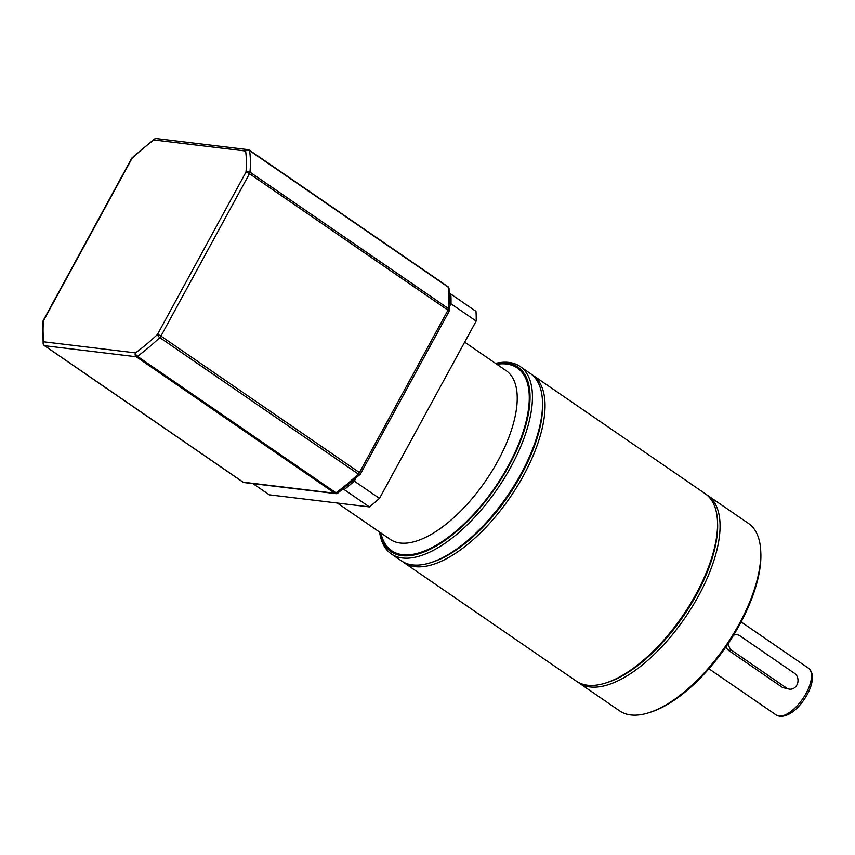 <?xml version="1.0" encoding="UTF-8"?>
<svg xmlns="http://www.w3.org/2000/svg" width="855" height="855" viewBox="0 0 855 855"><rect width="100%" height="100%" fill="white"/><g stroke="black" fill="none" stroke-linecap="round" stroke-linejoin="round"><path stroke-width="1.28" d="M43.145 343.678L42.75 321.918A2.843 2.009 4.9 0 1 43.487 320.721A150.683 67 -55.5 0 0 43.861 341.829A2.843 2.479 -83.1 0 0 44.631 345.709A2.843 1.261 124.5 0 1 44.353 345.612A2.843 2.843 0 0 1 43.145 343.678A2.843 2.298 -8.2 0 1 43.861 341.829L135.518 352.891A2.843 2.479 -83.1 0 0 136.287 356.77A2.843 1.261 124.5 0 0 137.441 356.343A2.843 1.571 -126.3 0 1 135.518 352.891A150.683 67 -55.5 0 0 157.448 334.476A2.843 1.101 46.6 0 0 159.789 337.575A153.526 68.261 124.5 0 1 137.441 356.343L335.972 492.822A153.526 68.261 -55.5 0 0 358.309 474.055A2.843 1.101 46.6 0 0 360.019 474.461L337.821 493.1A2.843 1.571 -126.3 0 1 335.972 492.822A2.843 1.261 124.5 0 1 334.807 493.25L136.287 356.77L44.631 345.709L243.151 482.188L334.807 493.25A2.843 2.479 -83.1 0 0 335.801 493.634A2.843 2.843 0 0 0 337.821 493.1M360.019 474.461A2.843 2.843 0 0 0 360.564 473.755A2.843 0.577 28.6 0 0 359.453 472.559A2.843 1.261 124.5 0 1 358.309 474.055L159.789 337.575A2.843 1.261 124.5 0 0 160.922 336.079L359.453 472.559L447.977 310.183L249.457 173.704L160.922 336.079A2.843 0.577 28.6 0 0 157.448 334.476L245.973 172.101A2.843 2.009 4.9 0 1 249.981 172.144L448.512 308.623A2.843 2.009 4.9 0 1 449.431 310.269L449.035 288.509A2.843 2.843 0 0 0 447.828 286.575A2.843 1.261 124.5 0 1 448.127 287.12A2.843 2.298 -8.2 0 1 449.035 288.509M447.55 286.468A2.843 1.261 124.5 0 1 447.828 286.575L249.307 150.095A2.843 2.843 0 0 0 248.036 149.614A2.843 2.479 -83.1 0 0 245.599 150.993A2.843 2.298 -8.2 0 1 249.596 150.64A153.526 68.261 124.5 0 1 249.981 172.144A2.843 1.261 124.5 0 1 249.457 173.704A2.843 0.577 28.6 0 0 245.973 172.101A150.683 67 -55.5 0 0 245.599 150.993L153.943 139.931A150.683 67 -55.5 0 0 132.012 158.346A2.843 1.101 -133.4 0 1 132.162 157.726L154.36 139.087A2.843 1.571 53.7 0 0 153.943 139.931A2.843 2.479 -83.1 0 1 156.38 138.553L248.036 149.614A2.843 2.479 -83.1 0 1 249.029 149.988A2.843 1.261 124.5 0 1 249.307 150.095A2.843 1.261 124.5 0 1 249.596 150.64L448.127 287.12A153.526 68.261 -55.5 0 1 448.512 308.623A2.843 1.261 124.5 0 1 447.977 310.183A2.843 0.577 28.6 0 1 449.099 311.38A2.843 2.843 0 0 0 449.431 310.269M154.883 138.905A2.843 1.571 53.7 0 0 154.36 139.087A2.843 2.843 0 0 1 156.38 138.553M379.812 532.227A112.016 49.804 -55.5 0 0 401.968 555.654A112.016 49.804 -55.5 0 0 508.843 465.911A112.016 49.804 -55.5 0 0 506.983 363.054A112.016 49.804 -55.5 0 0 495.782 363.546M379.588 532.077A113.726 50.563 -55.5 0 0 391.312 553.933A113.726 50.563 -55.5 0 0 402.427 557.984A113.726 50.563 -55.5 0 0 504.482 477.988A113.726 50.563 -55.5 0 0 520.161 366.506A113.726 50.563 -55.5 0 0 509.046 362.445A113.726 50.563 -55.5 0 0 495.558 363.386M391.312 553.933L401.38 560.859A113.726 50.563 -55.5 0 0 412.505 564.909A113.726 50.563 -55.5 0 0 430.567 562.718A113.726 50.563 -55.5 0 0 507.475 495.793A113.726 50.563 -55.5 0 0 542.423 400.012A113.726 50.563 -55.5 0 0 530.239 373.432L520.161 366.506M430.567 562.718L432.352 562.152A112.016 49.804 -55.5 0 0 508.116 496.221A112.016 49.804 -55.5 0 0 542.53 401.882L542.423 400.012M402.673 561.682A113.726 50.563 -55.5 0 0 403.902 562.59A113.726 50.563 -55.5 0 0 415.028 566.641A113.726 50.563 -55.5 0 0 517.072 486.645A113.726 50.563 -55.5 0 0 532.751 375.163A113.726 50.563 -55.5 0 0 531.468 374.34M403.902 562.59L576.398 681.179A113.726 50.563 -55.5 0 0 587.524 685.229A113.726 50.563 -55.5 0 0 605.586 683.038A113.726 50.563 -55.5 0 0 682.504 616.113A113.726 50.563 -55.5 0 0 717.441 520.332A113.726 50.563 -55.5 0 0 705.257 493.752L532.751 375.163M605.586 683.038L607.371 682.472A112.016 49.804 -55.5 0 0 683.134 616.551A112.016 49.804 -55.5 0 0 717.548 522.202L717.441 520.332M577.691 682.001A113.726 50.563 -55.5 0 0 578.92 682.91A113.726 50.563 -55.5 0 0 590.046 686.96A113.726 50.563 -55.5 0 0 692.09 606.965A113.726 50.563 -55.5 0 0 707.78 495.483A113.726 50.563 -55.5 0 0 706.486 494.66M578.92 682.91L619.629 710.9A113.726 50.563 -55.5 0 0 630.755 714.951A113.726 50.563 -55.5 0 0 648.817 712.76A113.726 50.563 -55.5 0 0 725.735 645.835A113.726 50.563 -55.5 0 0 760.672 550.054A113.726 50.563 -55.5 0 0 748.488 523.463L707.78 495.483M648.817 712.76L650.602 712.194A112.016 49.804 -55.5 0 0 726.365 646.262A112.016 49.804 -55.5 0 0 760.779 551.924L760.672 550.054M733.505 635.276A8.529 7.439 -83.1 0 1 737.021 634.731A8.529 7.439 -83.1 0 1 740.003 635.864L794.562 673.377A8.529 7.439 -83.1 0 1 797.565 683.38A8.529 7.439 -83.1 0 1 789.55 689.173L782.624 687.559L728.065 650.046L725.724 647.192M782.624 687.559L786.568 688.04L732.008 650.527A8.529 7.439 -83.1 0 1 728.556 643.013M789.55 689.173A8.529 7.439 -83.1 0 1 786.568 688.04L786.568 688.04M449.612 293.906L450.809 294.045A153.526 68.261 124.5 0 1 450.98 303.771L449.719 306.079M355.766 478.394L354.291 481.109A153.526 68.261 124.5 0 1 344.191 489.584L342.705 489.402M344.191 489.584L369.381 506.897L269.282 494.821L253.027 483.641M450.98 303.771L476.16 321.074A153.526 68.261 124.5 0 0 475.989 311.359L450.809 294.045M476.16 321.074L379.481 498.412L354.291 481.109M379.481 498.412A153.526 68.261 124.5 0 1 369.381 506.897M43.081 320.807L131.617 158.432A2.843 0.577 28.6 0 1 132.012 158.346L43.487 320.721A2.843 0.577 28.6 0 0 43.081 320.807A2.843 2.843 0 0 0 42.75 321.918M337.298 493.282A2.843 2.479 -83.1 0 1 335.801 493.634L244.145 482.573A2.843 2.479 -83.1 0 1 243.151 482.188A2.843 1.261 124.5 0 1 242.873 482.092A2.843 1.261 124.5 0 1 242.681 481.867M464.671 342.16L506.171 370.685A102.354 45.507 124.5 0 1 492.053 471.02A102.354 45.507 124.5 0 1 400.204 543.021A102.354 45.507 124.5 0 1 390.201 539.366L337.34 503.029M380.87 532.954A110.883 49.301 -55.5 0 0 402.502 554.681A110.883 49.301 -55.5 0 0 508.287 465.847A110.883 49.301 -55.5 0 0 506.449 364.027A110.883 49.301 -55.5 0 0 496.841 364.262M808.456 668.193C808.285 667.413 813.842 672.532 812.25 680.356C811.342 686.501 808.648 692.892 804.16 699.54C796.336 710.729 788.278 716.362 780.017 716.447L776.244 715.058A28.429 12.643 -55.5 0 0 779.023 716.073A28.429 12.643 -55.5 0 0 804.534 696.066A28.429 12.643 -55.5 0 0 808.456 668.193L741.125 621.916M728.065 650.046L732.008 650.527M244.145 482.573A2.843 2.843 0 0 1 242.873 482.092L44.353 345.612M360.564 473.755L449.099 311.38M132.162 157.726A2.843 2.843 0 0 0 131.617 158.432M737.021 634.731L734.05 634.378M776.244 715.058L708.913 668.77"/></g></svg>
